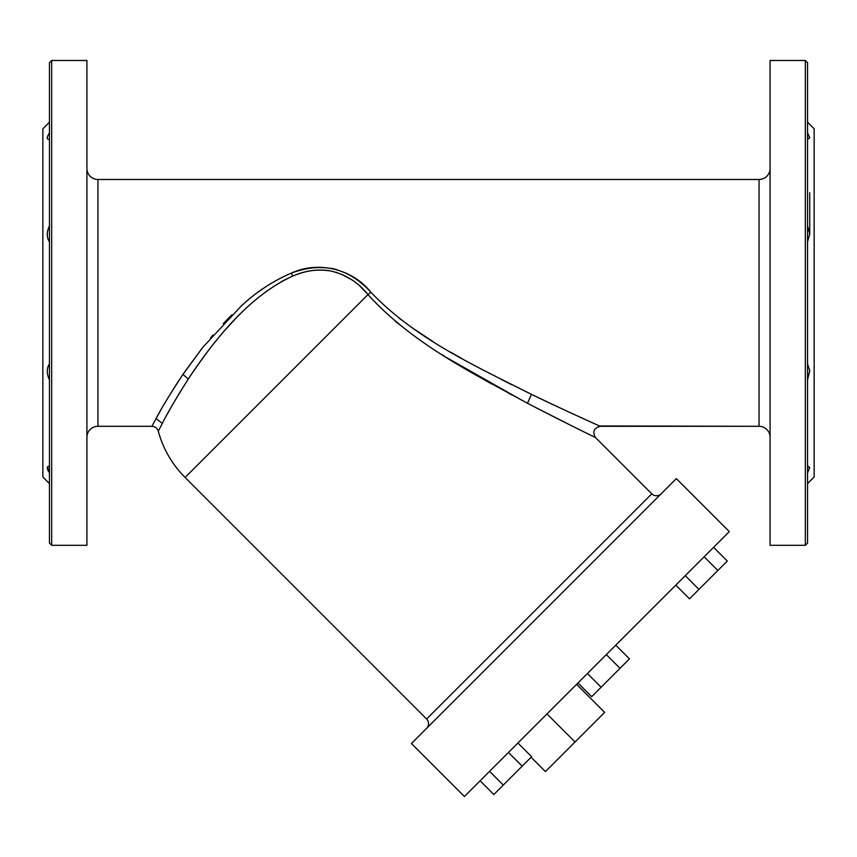 <?xml version="1.0" encoding="UTF-8"?>
<svg xmlns="http://www.w3.org/2000/svg" width="857" height="857" viewBox="0 0 857 857"><rect width="100%" height="100%" fill="white"/><g stroke="black" fill="none" stroke-linecap="round" stroke-linejoin="round"><path stroke-width="1.29" d="M809.747 192.707L809.747 234.647L809.747 192.707M814.15 476.985L814.15 128.796L814.15 476.985L807.54 483.594L814.15 476.985M807.54 466.326L809.736 467.568L807.54 472.968L809.736 467.568L808.076 466.294M807.54 379.972L809.736 370.61L807.54 363.946L809.736 370.61L807.54 379.972M807.54 241.824L809.736 233.982L807.54 225.809L809.736 233.982L807.54 241.824M807.54 139.445L809.736 137.72L807.54 132.814L809.736 137.72L807.54 139.445M807.54 122.187L814.15 128.796L807.54 122.187M807.54 543.092L807.54 62.679L805.334 60.483L807.54 62.679L807.54 543.092L805.334 545.298L807.54 543.092M805.334 545.298L805.334 60.483L770.079 60.483L770.079 545.298L805.334 545.298L770.079 545.298L770.079 60.483L805.334 60.483L805.334 545.298M770.079 437.316A11.023 11.023 0 0 0 759.056 426.293L759.056 179.477A11.023 11.023 0 0 0 770.079 168.465A11.023 11.023 0 0 1 759.056 179.477L759.056 426.293A11.023 11.023 0 0 1 770.079 437.316M599.461 425.961L759.056 426.293L600.211 426.293C598.197 425.383 561.485 408.918 531.458 394.359L530.858 394.07C478.463 367.417 416.266 339.822 370.877 292.237C348.745 267.973 322.253 261.599 291.401 273.094C272.805 281.075 256.05 292.087 241.128 306.12L202.873 347.267L182.937 374.434C170.318 393.642 161.459 408.178 156.349 418.055L151.914 426.293L97.944 426.293L97.944 179.477L759.056 179.477L97.944 179.477L97.944 426.293L151.914 426.293L156.07 418.559L162.316 423.412L158.288 431.178A103.751 103.751 0 0 0 185.08 477.467A103.751 103.751 0 0 1 158.288 431.178L162.316 423.412L156.07 418.559L156.349 418.055C161.416 408.253 170.275 393.717 182.937 374.434L188.261 379.019C175.856 398.751 167.222 413.502 162.38 423.294L162.38 423.294C167.372 413.267 175.996 398.505 188.261 379.019L182.937 374.434L202.873 347.267L241.128 306.12C255.857 292.216 272.612 281.203 291.401 273.094L292.805 276.061C247.127 296.897 212.59 342.661 188.283 378.987L188.283 378.987C212.172 342.854 248.369 295.965 292.805 276.061L291.401 273.094C318.804 260.432 352.934 269.398 370.877 292.237L367.964 294.583C358.215 282.328 345.714 274.433 330.47 270.919C317.572 268.916 305.017 270.63 292.805 276.061L291.744 276.522M164.598 403.529L165.326 402.287M174.624 387.096L178.577 380.958M184.48 372.163L202.573 347.631M210.554 337.894L213.114 334.894M224.566 322.264L228.744 317.958M243.217 304.267L244.031 303.549M258.439 291.916L265.145 287.181M292.848 272.547L296.201 271.369M315.547 267.438L316.201 267.395M330.834 268.23L331.734 268.402M334.616 269.034L336.608 269.559M361.461 283.067L362.018 283.538M399.105 318.161L401.247 319.822M502.095 379.865L511.586 384.622M533.461 395.323L553.708 404.943M587.227 420.423L580.671 417.434M582.631 418.334L586.113 419.919M594.79 423.851L599.204 425.843M86.921 168.465A11.023 11.023 0 0 0 97.944 179.477A11.023 11.023 0 0 1 86.921 168.465M97.944 426.293A11.023 11.023 0 0 0 86.921 437.316A11.023 11.023 0 0 1 97.944 426.293M231.819 314.894L223.227 323.689M201.706 348.735L200.763 349.945M178.502 381.086L171.946 391.349M165.38 402.19L163.762 404.943M161.03 409.678L156.552 417.691M159.595 428.65L162.037 423.947M168.272 412.367L169.75 409.721M171.914 405.897L177.656 396.041M187.383 380.379L190.972 374.895M195.899 367.632L204.127 356.126M212.74 344.868L219.456 336.63M225.745 329.324L234.593 319.693M292.805 276.061C305.895 270.512 318.45 268.787 330.47 270.919C345.853 274.508 358.344 282.403 367.964 294.583C412.913 344.128 474.21 373.995 526.562 402.758L527.484 403.24L526.562 402.758C474.51 374.113 413.385 344.514 367.964 294.583L370.877 292.237C416.309 339.811 478.217 367.31 530.858 394.07L531.458 394.359L527.484 403.24L531.458 394.359C561.86 409.089 598.486 425.522 600.211 426.293C593.762 428.189 592.208 431.949 595.54 437.584C593.837 436.749 557.596 419.052 527.484 403.24C557.232 418.869 593.633 436.652 595.54 437.584L651.781 493.825L426.615 719.002L185.08 477.467L367.964 294.583L185.08 477.467L426.615 719.002L651.781 493.825L595.54 437.584M599.257 425.865L593.151 423.112M572.433 413.652L561.785 408.725M546.82 401.697L532.958 395.077M535.946 407.643L569.734 424.815M574.115 427L577.264 428.564M578.336 429.1L586.145 432.967M588.545 434.145L594.587 437.113M505.587 381.622L500.788 379.201M462.566 358.954L450.878 352.313M432.785 341.44L411.564 327.395M400.54 319.275L399.683 318.611M395.216 321.129L396.748 322.403M446.797 357.69L522.556 400.648M360.754 286.977L366.785 293.212M363.443 284.781L362.307 283.785M347.342 273.726L346.249 273.201M334.176 268.927L331.273 268.316M308.274 268.316L306.602 268.616M294.433 275.397L295.044 275.161M322.703 270.041L330.331 270.887M336.597 272.43L337.144 272.612M342.082 274.465L351.681 279.736M265.895 291.755L267.427 290.641M281.878 281.407L284.438 280.025M266.752 286.109L264.899 287.352M86.921 545.298L86.921 60.483L86.921 545.298L51.666 545.298L51.666 60.483L86.921 60.483L51.666 60.483L51.666 545.298L86.921 545.298M363.989 290.169L362.961 289.12M337.047 272.58L336.458 272.387M329.474 270.737L322.425 270.03M314.54 270.298L312.784 270.501M287.052 278.696L284.149 280.175M267.491 290.598L266.313 291.455M222.606 332.923L221.363 334.369M206.751 352.613L193.939 370.481M191.882 373.534L186.762 381.333M180.848 390.76L175.996 398.837M170.607 408.2L167.126 414.445M161.759 424.483L159.498 428.821M594.544 437.091L592.712 436.192M591.844 435.774L590.023 434.874M567.548 423.722L556.943 418.387M553.183 416.481L552.315 416.041M544.709 412.153L539.064 409.25M534.34 406.807L528.619 403.829M511.447 394.745L508.651 393.245M491.95 384.129L464.226 368.285M444.783 356.437L442.373 354.905M399.223 324.417L397.112 322.703M48.924 241.01C46.567 236.693 46.749 231.626 49.46 225.809C46.739 231.658 46.557 236.725 48.924 241.01L49.46 241.824L48.924 241.01M48.924 378.783C46.567 372.838 46.749 367.889 49.46 363.946C46.739 367.91 46.557 372.859 48.924 378.783L49.46 379.972L48.924 378.783M47.949 466.487L49.46 466.326C46.739 466.079 46.557 468.008 48.924 472.1L47.489 466.904M48.967 466.294L48.228 466.379M48.313 139.423L48.924 139.487C46.567 139.327 46.749 137.109 49.46 132.814C46.739 137.131 46.557 139.348 48.924 139.487L49.46 139.445L48.924 139.487M661.133 493.825L661.133 493.825A6.61 6.61 0 0 1 651.781 493.825A6.61 6.61 0 0 0 661.133 493.825L426.615 728.343A6.61 6.61 0 0 0 426.615 719.002A6.61 6.61 0 0 1 426.615 728.343L676.323 478.635L411.424 743.544L464.398 796.517L411.424 743.544M651.781 493.825L426.615 719.002M49.46 62.679L51.666 60.483L49.46 62.679L49.46 543.092L49.46 62.679M51.666 545.298L49.46 543.092L51.666 545.298M42.85 128.796L49.46 122.187L42.85 128.796L42.85 476.985L42.85 128.796M49.46 483.594L42.85 476.985L49.46 483.594M48.924 133.671L49.46 132.814M676.323 478.635L729.307 531.619L464.398 796.517L729.307 531.619L676.323 478.635M577.961 682.965L591.673 696.677L577.961 682.965M615.744 645.171L629.456 658.883L615.744 645.171M675.798 585.127L689.51 598.839L675.798 585.127M685.246 575.679L698.958 589.391L689.51 598.839L698.958 589.391L685.246 575.679M704.143 556.782L717.855 570.494L698.958 589.391L717.855 570.494L704.143 556.782M713.581 547.334L727.304 561.046L717.855 570.494L727.304 561.046L713.581 547.334M517.907 743.008L531.619 756.731L522.181 766.169L508.458 752.457L522.181 766.169L493.836 794.514L480.124 780.802L493.836 794.514L480.124 780.802L493.836 794.514L503.284 785.066L489.572 771.354L503.284 785.066L531.619 756.731L517.907 743.008M587.409 673.516L601.121 687.228L591.673 696.677L601.121 687.228L587.409 673.516M606.306 654.619L620.018 668.331L601.121 687.228L620.018 668.331L606.306 654.619M629.456 658.883L620.018 668.331L629.456 658.883M531.094 757.256L545.427 771.589L531.094 757.256M546.991 713.935L575.036 741.98L545.427 771.589L575.036 741.98L546.991 713.935M576.6 684.325L604.646 712.371L575.036 741.98L604.646 712.371L576.6 684.325M151.914 426.293C155.128 426.497 157.26 428.125 158.288 431.178"/></g></svg>
